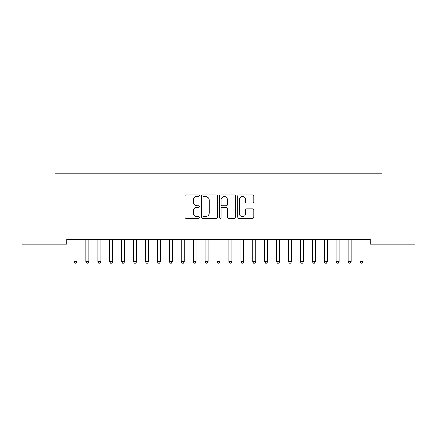 <?xml version="1.0" encoding="UTF-8"?>
<svg xmlns="http://www.w3.org/2000/svg" width="437" height="437" viewBox="0 0 437 437"><rect width="100%" height="100%" fill="white"/><g stroke="black" fill="none" stroke-linecap="round" stroke-linejoin="round"><path stroke-width="0.66" d="M199.43 195.689A0.819 0.819 0 0 0 198.611 194.869L186.184 194.869A1.169 1.169 0 0 0 185.015 196.044L185.015 217.096A1.169 1.169 0 0 0 186.184 218.271L198.611 218.271A0.819 0.819 0 0 0 199.43 217.451A0.819 0.819 0 0 0 198.611 216.632L197.005 216.632A3.742 3.742 0 0 1 193.258 212.885L193.258 211.131A3.742 3.742 0 0 1 197.005 207.389L198.611 207.389A0.819 0.819 0 0 0 199.43 206.57A0.819 0.819 0 0 0 198.611 205.751L197.005 205.751A3.742 3.742 0 0 1 193.258 202.009L193.258 200.255A3.742 3.742 0 0 1 197.005 196.508L198.611 196.508A0.819 0.819 0 0 0 199.43 195.689M252.69 203.118A1.169 1.169 0 0 0 253.859 201.949L253.859 196.044A1.169 1.169 0 0 0 252.69 194.869L238.886 194.869A1.169 1.169 0 0 0 237.717 196.044L237.717 217.096A1.169 1.169 0 0 0 238.886 218.271L252.69 218.271A1.169 1.169 0 0 0 253.859 217.096L253.859 209.962A1.169 1.169 0 0 0 252.69 208.793L246.779 208.793A1.169 1.169 0 0 0 245.61 209.962L245.61 213.502A3.13 3.13 0 0 1 242.48 216.632A3.13 3.13 0 0 1 239.35 213.502L239.35 199.638A3.13 3.13 0 0 1 242.48 196.508A3.13 3.13 0 0 1 245.61 199.638L245.61 201.949A1.169 1.169 0 0 0 246.779 203.118L252.69 203.118M370.221 239.345L66.779 239.345L66.779 244.114L21.85 244.114L21.85 211.934L54.865 211.934L54.865 173.795L382.135 173.795L382.135 211.934L415.15 211.934L415.15 244.114L370.221 244.114L370.221 239.345M217.479 196.044A1.169 1.169 0 0 0 216.304 194.869L202.5 194.869A1.169 1.169 0 0 0 201.331 196.044L201.331 217.096A1.169 1.169 0 0 0 202.5 218.271L216.304 218.271A1.169 1.169 0 0 0 217.479 217.096L217.479 196.044M220.696 194.869L234.5 194.869A1.169 1.169 0 0 1 235.669 196.044L235.669 217.096A1.169 1.169 0 0 1 234.5 218.271L228.589 218.271A1.169 1.169 0 0 1 227.42 217.096L227.42 208.558A1.169 1.169 0 0 0 226.251 207.389L222.329 207.389A1.169 1.169 0 0 0 221.16 208.558L221.16 217.451A0.819 0.819 0 0 1 220.341 218.271A0.819 0.819 0 0 1 219.521 217.451L219.521 196.044A1.169 1.169 0 0 1 220.696 194.869M203.789 196.508A0.819 0.819 0 0 0 202.97 197.327L202.97 215.812A0.819 0.819 0 0 0 203.789 216.632L205.483 216.632A3.742 3.742 0 0 0 209.23 212.885L209.23 200.255A3.742 3.742 0 0 0 205.483 196.508L203.789 196.508M227.42 199.698A3.13 3.13 0 0 0 224.29 196.568A3.13 3.13 0 0 0 221.16 199.698L221.16 204.582A1.169 1.169 0 0 0 222.329 205.751L226.251 205.751A1.169 1.169 0 0 0 227.42 204.582L227.42 199.698M73.837 239.345L73.908 239.52A1.191 1.191 -179.3 0 1 73.99 239.962L73.99 261.654L76.972 261.654L76.972 239.962A1.191 1.191 -179.3 0 1 77.059 239.52L77.13 239.345M76.972 261.654L76.076 263.205L74.885 263.205L73.99 261.654M85.756 239.345L85.821 239.52A1.191 1.191 -179.3 0 1 85.909 239.962L85.909 261.654L88.891 261.654L88.891 239.962A1.191 1.191 -179.3 0 1 88.979 239.52L89.044 239.345M88.891 261.654L87.995 263.205L86.805 263.205L85.909 261.654M97.67 239.345L97.741 239.52A1.191 1.191 -179.3 0 1 97.828 239.962L97.828 261.654L100.81 261.654L100.81 239.962A1.191 1.191 -179.3 0 1 100.892 239.52L100.963 239.345M100.81 261.654L99.915 263.205L98.724 263.205L97.828 261.654M109.589 239.345L109.66 239.52A1.191 1.191 -179.3 0 1 109.747 239.962L109.747 261.654L112.724 261.654L112.724 239.962A1.191 1.191 -179.3 0 1 112.812 239.52L112.883 239.345M112.724 261.654L111.834 263.205L110.643 263.205L109.747 261.654M121.508 239.345L121.579 239.52A1.191 1.191 -179.3 0 1 121.666 239.962L121.666 261.654L124.643 261.654L124.643 239.962A1.191 1.191 -179.3 0 1 124.731 239.52L124.802 239.345M124.643 261.654L123.753 263.205L122.557 263.205L121.666 261.654M133.427 239.345L133.498 239.52A1.191 1.191 -179.3 0 1 133.585 239.962L133.585 261.654L136.562 261.654L136.562 239.962A1.191 1.191 -179.3 0 1 136.65 239.52L136.721 239.345M136.562 261.654L135.667 263.205L134.476 263.205L133.585 261.654M145.346 239.345L145.417 239.52A1.191 1.191 -179.3 0 1 145.499 239.962L145.499 261.654L148.482 261.654L148.482 239.962A1.191 1.191 -179.3 0 1 148.569 239.52L148.635 239.345M148.482 261.654L147.586 263.205L146.395 263.205L145.499 261.654M157.265 239.345L157.331 239.52A1.191 1.191 -179.3 0 1 157.418 239.962L157.418 261.654L160.401 261.654L160.401 239.962A1.191 1.191 -179.3 0 1 160.483 239.52L160.554 239.345M160.401 261.654L159.505 263.205L158.314 263.205L157.418 261.654M169.179 239.345L169.25 239.52A1.191 1.191 -179.3 0 1 169.338 239.962L169.338 261.654L172.315 261.654L172.315 239.962A1.191 1.191 -179.3 0 1 172.402 239.52L172.473 239.345M172.315 261.654L171.424 263.205L170.233 263.205L169.338 261.654M181.098 239.345L181.169 239.52A1.191 1.191 -179.3 0 1 181.257 239.962L181.257 261.654L184.234 261.654L184.234 239.962A1.191 1.191 -179.3 0 1 184.321 239.52L184.392 239.345M184.234 261.654L183.343 263.205L182.147 263.205L181.257 261.654M193.017 239.345L193.088 239.52A1.191 1.191 -179.3 0 1 193.176 239.962L193.176 261.654L196.153 261.654L196.153 239.962A1.191 1.191 -179.3 0 1 196.24 239.52L196.311 239.345M196.153 261.654L195.257 263.205L194.066 263.205L193.176 261.654M204.937 239.345L205.008 239.52A1.191 1.191 -179.3 0 1 205.09 239.962L205.09 261.654L208.072 261.654L208.072 239.962A1.191 1.191 -179.3 0 1 208.159 239.52L208.231 239.345M208.072 261.654L207.176 263.205L205.985 263.205L205.09 261.654M216.856 239.345L216.921 239.52A1.191 1.191 -179.3 0 1 217.009 239.962L217.009 261.654L219.991 261.654L219.991 239.962A1.191 1.191 -179.3 0 1 220.079 239.52L220.144 239.345M219.991 261.654L219.095 263.205L217.905 263.205L217.009 261.654M228.77 239.345L228.841 239.52A1.191 1.191 -179.3 0 1 228.928 239.962L228.928 261.654L231.91 261.654L231.91 239.962A1.191 1.191 -179.3 0 1 231.992 239.52L232.063 239.345M231.91 261.654L231.015 263.205L229.824 263.205L228.928 261.654M240.689 239.345L240.76 239.52A1.191 1.191 -179.3 0 1 240.847 239.962L240.847 261.654L243.824 261.654L243.824 239.962A1.191 1.191 -179.3 0 1 243.912 239.52L243.983 239.345M243.824 261.654L242.934 263.205L241.743 263.205L240.847 261.654M252.608 239.345L252.679 239.52A1.191 1.191 -179.3 0 1 252.766 239.962L252.766 261.654L255.743 261.654L255.743 239.962A1.191 1.191 -179.3 0 1 255.831 239.52L255.902 239.345M255.743 261.654L254.853 263.205L253.657 263.205L252.766 261.654M264.527 239.345L264.598 239.52A1.191 1.191 -179.3 0 1 264.685 239.962L264.685 261.654L267.663 261.654L267.663 239.962A1.191 1.191 -179.3 0 1 267.75 239.52L267.821 239.345M267.663 261.654L266.767 263.205L265.576 263.205L264.685 261.654M276.446 239.345L276.517 239.52A1.191 1.191 -179.3 0 1 276.599 239.962L276.599 261.654L279.582 261.654L279.582 239.962A1.191 1.191 -179.3 0 1 279.669 239.52L279.735 239.345M279.582 261.654L278.686 263.205L277.495 263.205L276.599 261.654M288.365 239.345L288.431 239.52A1.191 1.191 -179.3 0 1 288.518 239.962L288.518 261.654L291.501 261.654L291.501 239.962A1.191 1.191 -179.3 0 1 291.583 239.52L291.654 239.345M291.501 261.654L290.605 263.205L289.414 263.205L288.518 261.654M300.279 239.345L300.35 239.52A1.191 1.191 -179.3 0 1 300.438 239.962L300.438 261.654L303.415 261.654L303.415 239.962A1.191 1.191 -179.3 0 1 303.502 239.52L303.573 239.345M303.415 261.654L302.524 263.205L301.333 263.205L300.438 261.654M312.198 239.345L312.269 239.52A1.191 1.191 -179.3 0 1 312.357 239.962L312.357 261.654L315.334 261.654L315.334 239.962A1.191 1.191 -179.3 0 1 315.421 239.52L315.492 239.345M315.334 261.654L314.443 263.205L313.247 263.205L312.357 261.654M324.117 239.345L324.188 239.52A1.191 1.191 -179.3 0 1 324.276 239.962L324.276 261.654L327.253 261.654L327.253 239.962A1.191 1.191 -179.3 0 1 327.34 239.52L327.411 239.345M327.253 261.654L326.357 263.205L325.166 263.205L324.276 261.654M336.037 239.345L336.108 239.52A1.191 1.191 -179.3 0 1 336.19 239.962L336.19 261.654L339.172 261.654L339.172 239.962A1.191 1.191 -179.3 0 1 339.259 239.52L339.331 239.345M339.172 261.654L338.276 263.205L337.085 263.205L336.19 261.654M347.956 239.345L348.021 239.52A1.191 1.191 -179.3 0 1 348.109 239.962L348.109 261.654L351.091 261.654L351.091 239.962A1.191 1.191 -179.3 0 1 351.179 239.52L351.244 239.345M351.091 261.654L350.195 263.205L349.005 263.205L348.109 261.654M359.869 239.345L359.941 239.52A1.191 1.191 -179.3 0 1 360.028 239.962L360.028 261.654L363.01 261.654L363.01 239.962A1.191 1.191 -179.3 0 1 363.092 239.52L363.163 239.345M363.01 261.654L362.115 263.205L360.924 263.205L360.028 261.654"/></g></svg>
